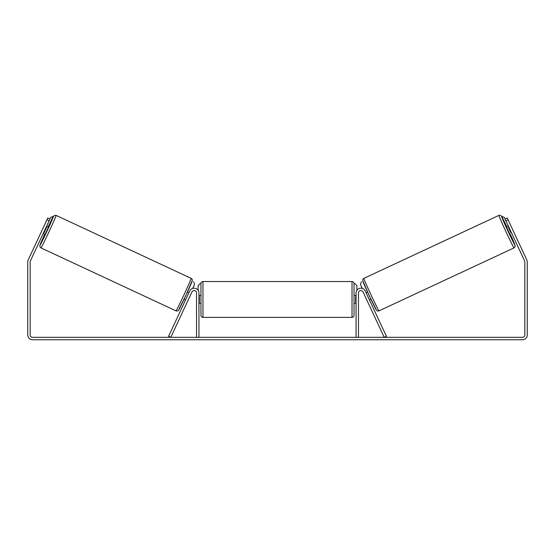<?xml version="1.0" encoding="UTF-8"?>
<svg xmlns="http://www.w3.org/2000/svg" width="555" height="555" viewBox="0 0 555 555"><rect width="100%" height="100%" fill="white"/><g stroke="black" fill="none" stroke-linecap="round" stroke-linejoin="round"><path stroke-width="0.83" d="M168.595 336.302L189.734 290.973A4.835 4.835 0 0 1 198.947 293.019L198.947 337.329L196.532 337.329L196.532 293.019A2.414 2.414 0 0 0 191.926 291.992L170.787 337.329L168.595 336.302M386.405 336.302L365.266 290.973A4.835 4.835 0 0 0 356.053 293.019L356.053 337.329L358.468 337.329L358.468 293.019A2.414 2.414 0 0 1 363.074 291.992L384.213 337.329L386.405 336.302M514.02 247.898L378.982 310.869A17.927 0.444 -115 0 1 371.004 294.809A17.927 0.444 -115 0 1 363.83 278.374L498.869 215.402A17.927 0.444 65 0 0 506.042 231.837A17.927 0.444 65 0 0 514.02 247.898L515.089 246.704L514.95 244.901L510.322 234.286A15.915 0.395 -115 0 1 514.998 245.22A15.915 0.395 -115 0 1 507.915 230.97A15.915 0.395 -115 0 1 501.547 216.381A15.915 0.395 -115 0 1 506.916 226.988L501.394 216.061L500.291 215.298L498.869 215.402M509.976 234.453L506.569 227.148L508.442 226.28M510.857 225.746L513.805 232.066M508.928 227.321L508.449 227.543L510.884 232.76L511.356 232.538M366.057 292.672L367.535 291.986M369.463 299.971L370.941 299.284M366.786 299.95L363.865 293.692M366.543 293.713L368.978 298.93M367.271 300.997L366.723 299.977M510.884 232.76L508.449 227.543M49.117 220.8L46.925 219.78L47.779 217.955L49.964 218.975L30.393 260.947A2.414 2.414 0 0 0 30.164 261.974L30.164 334.908A2.414 2.414 0 0 0 32.585 337.329L522.415 337.329A2.414 2.414 0 0 0 524.836 334.908L524.836 261.974A2.414 2.414 0 0 0 524.607 260.947L505.036 218.975L507.221 217.955L508.075 219.78L505.882 220.8M46.925 219.78L28.201 259.927A4.835 4.835 0 0 0 27.75 261.974L27.75 334.908A4.835 4.835 0 0 0 32.585 339.743L522.415 339.743A4.835 4.835 0 0 0 527.25 334.908L527.25 261.974A4.835 4.835 0 0 0 526.799 259.927L508.075 219.78M514.034 232.559L513.354 231.095M40.966 232.559L44.143 225.746M200.965 299.464L200.965 283.55C201.083 282.328 201.756 281.656 202.977 281.538L202.977 317.384C201.756 317.266 201.083 316.593 200.965 315.372L200.965 299.464M352.023 281.538C353.244 281.656 353.917 282.328 354.034 283.55L354.034 315.372C353.917 316.593 353.244 317.266 352.023 317.384L352.023 281.538L202.977 281.538M356.053 302.336L355.651 302.336L355.651 296.585L356.053 296.585M198.947 296.585L199.349 296.585L199.349 302.336L198.947 302.336M198.142 290.341L198.142 285.561L200.161 283.55M354.839 283.55L356.858 285.561L356.858 290.341M508.394 226.301L504.266 217.331L501.602 216.36M505.036 218.975L504.266 217.331M361.402 281.732L360.424 284.41L362.283 288.392M501.63 216.408L504.224 217.352M191.17 278.374L56.131 215.402A17.927 0.444 115 0 1 48.958 231.837A17.927 0.444 115 0 1 40.98 247.898L176.018 310.869A17.927 0.444 -65 0 0 183.996 294.809A17.927 0.444 -65 0 0 191.17 278.374C191.933 278.825 192.321 279.498 192.335 280.386L185.786 295.614L178.391 310.384C177.843 310.987 177.052 311.154 176.018 310.869M43.158 233.579L45.024 234.453L46.821 230.845L48.431 227.148L46.558 226.28M46.072 227.321L46.551 227.543L44.116 232.76L43.644 232.538M187.729 300.997L191.135 293.692M188.943 292.672L187.465 291.986M185.536 299.971L184.059 299.284M188.457 293.713L186.022 298.93M44.116 232.76L46.551 227.543M49.964 218.975L50.734 217.331L53.398 216.36M46.606 226.301L50.734 217.331M193.598 281.732L194.576 284.41L192.717 288.392M53.37 216.408L50.776 217.352M362.859 281.052A15.915 0.395 65 0 0 369.228 295.642A15.915 0.395 65 0 0 376.311 309.891M40.98 247.898L39.981 246.885L39.863 245.546L44.678 234.286A15.915 0.395 -65 0 0 40.002 245.22A15.915 0.395 -65 0 0 47.085 230.97A15.915 0.395 -65 0 0 53.453 216.381A15.915 0.395 -65 0 0 48.084 226.988L53.238 216.623L54.529 215.354L56.131 215.402M192.141 281.052A15.915 0.395 115 0 1 185.772 295.642A15.915 0.395 115 0 1 178.689 309.891M378.982 310.869C377.948 311.154 377.157 310.987 376.609 310.384L369.214 295.614L362.665 280.386C362.679 279.498 363.067 278.825 363.83 278.374M354.034 295.433L356.053 295.433M356.053 303.488L354.034 303.488M352.023 317.384L202.977 317.384M200.965 295.433L198.947 295.433M200.965 303.488L198.947 303.488"/></g></svg>
